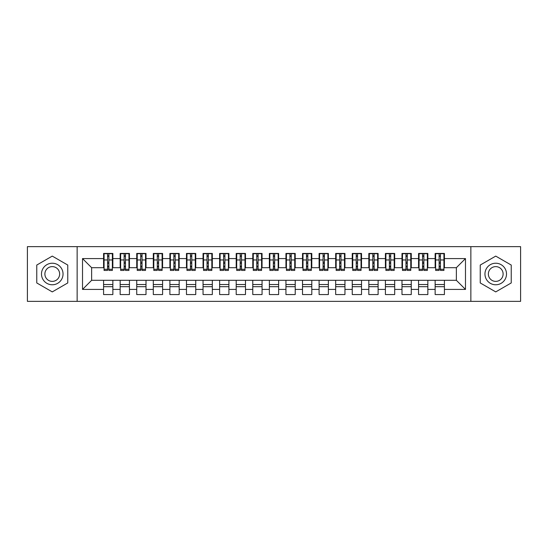 <?xml version="1.0" encoding="UTF-8"?>
<svg xmlns="http://www.w3.org/2000/svg" width="548" height="548" viewBox="0 0 548 548"><rect width="100%" height="100%" fill="white"/><g stroke="black" fill="none" stroke-linecap="round" stroke-linejoin="round"><path stroke-width="0.82" d="M470.862 301.352L520.6 301.352L520.6 246.648L470.862 246.648L470.862 301.352L77.138 301.352L77.138 246.648L27.4 246.648L27.4 301.352L77.138 301.352M439.119 263.472L440.441 263.472L439.119 263.472M444.421 284.528L435.139 284.528M435.139 286.679L444.421 286.679M422.542 263.472L423.864 263.472L422.542 263.472M427.844 284.528L418.562 284.528M418.562 286.679L427.844 286.679M405.965 263.472L407.287 263.472L405.965 263.472M411.267 284.528L401.985 284.528M401.985 286.679L411.267 286.679M389.381 263.472L390.71 263.472L389.381 263.472M394.69 284.528L385.408 284.528M385.408 286.679L394.69 286.679M372.804 263.472L374.133 263.472L372.804 263.472M378.113 284.528L368.825 284.528M368.825 286.679L378.113 286.679M356.227 263.472L357.556 263.472L356.227 263.472M361.529 284.528L352.248 284.528M352.248 286.679L361.529 286.679M339.65 263.472L340.972 263.472L339.65 263.472M344.952 284.528L335.671 284.528M335.671 286.679L344.952 286.679M323.073 263.472L324.395 263.472L323.073 263.472M328.375 284.528L319.094 284.528M319.094 286.679L328.375 286.679M306.496 263.472L307.818 263.472L306.496 263.472M311.798 284.528L302.517 284.528M302.517 286.679L311.798 286.679M289.913 263.472L291.241 263.472L289.913 263.472M295.221 284.528L285.94 284.528M285.94 286.679L295.221 286.679M273.336 263.472L274.664 263.472L273.336 263.472M278.644 284.528L269.356 284.528M269.356 286.679L278.644 286.679M256.759 263.472L258.087 263.472L256.759 263.472M262.06 284.528L252.779 284.528M252.779 286.679L262.06 286.679M240.182 263.472L241.504 263.472L240.182 263.472M245.483 284.528L236.202 284.528M236.202 286.679L245.483 286.679M223.605 263.472L224.927 263.472L223.605 263.472M228.906 284.528L219.625 284.528M219.625 286.679L228.906 286.679M207.028 263.472L208.35 263.472L207.028 263.472M212.329 284.528L203.048 284.528M203.048 286.679L212.329 286.679M190.444 263.472L191.773 263.472L190.444 263.472M195.752 284.528L186.471 284.528M186.471 286.679L195.752 286.679M173.867 263.472L175.196 263.472L173.867 263.472M179.175 284.528L169.887 284.528M169.887 286.679L179.175 286.679M157.29 263.472L158.619 263.472L157.29 263.472M162.592 284.528L153.31 284.528M153.31 286.679L162.592 286.679M140.713 263.472L142.035 263.472L140.713 263.472M146.015 284.528L136.733 284.528M136.733 286.679L146.015 286.679M124.136 263.472L125.458 263.472L124.136 263.472M129.438 284.528L120.156 284.528M120.156 286.679L129.438 286.679M470.862 246.648L77.138 246.648M104.072 267.698L91.639 267.698L82.522 258.581L82.522 289.419L103.579 289.419L103.579 294.557L112.861 294.557L112.861 289.419L120.156 289.419L120.156 294.557L129.438 294.557L129.438 289.419L136.733 289.419L136.733 294.557L146.015 294.557L146.015 289.419L153.31 289.419L153.31 294.557L162.592 294.557L162.592 289.419L169.887 289.419L169.887 294.557L179.175 294.557L179.175 289.419L186.471 289.419L186.471 294.557L195.752 294.557L195.752 289.419L203.048 289.419L203.048 294.557L212.329 294.557L212.329 289.419L219.625 289.419L219.625 294.557L228.906 294.557L228.906 289.419L236.202 289.419L236.202 294.557L245.483 294.557L245.483 289.419L252.779 289.419L252.779 294.557L262.06 294.557L262.06 289.419L269.356 289.419L269.356 294.557L278.644 294.557L278.644 289.419L285.94 289.419L285.94 294.557L295.221 294.557L295.221 289.419L302.517 289.419L302.517 294.557L311.798 294.557L311.798 289.419L319.094 289.419L319.094 294.557L328.375 294.557L328.375 289.419L335.671 289.419L335.671 294.557L344.952 294.557L344.952 289.419L352.248 289.419L352.248 294.557L361.529 294.557L361.529 289.419L368.825 289.419L368.825 294.557L378.113 294.557L378.113 289.419L385.408 289.419L385.408 294.557L394.69 294.557L394.69 289.419L401.985 289.419L401.985 294.557L411.267 294.557L411.267 289.419L418.562 289.419L418.562 294.557L427.844 294.557L427.844 289.419L435.139 289.419L435.139 294.557L444.421 294.557L444.421 280.302L456.361 280.302L456.361 267.698L443.928 267.698M82.522 258.581L103.579 258.581L103.579 267.698M456.361 267.698L465.478 258.581L444.421 258.581L444.421 253.443L435.139 253.443L435.139 258.581L427.844 258.581L427.844 253.443L418.562 253.443L418.562 258.581L411.267 258.581L411.267 253.443L401.985 253.443L401.985 258.581L394.69 258.581L394.69 253.443L385.408 253.443L385.408 258.581L378.113 258.581L378.113 253.443L368.825 253.443L368.825 258.581L361.529 258.581L361.529 253.443L352.248 253.443L352.248 258.581L344.952 258.581L344.952 253.443L335.671 253.443L335.671 258.581L328.375 258.581L328.375 253.443L319.094 253.443L319.094 258.581L311.798 258.581L311.798 253.443L302.517 253.443L302.517 258.581L295.221 258.581L295.221 253.443L285.94 253.443L285.94 258.581L278.644 258.581L278.644 253.443L269.356 253.443L269.356 258.581L262.06 258.581L262.06 253.443L252.779 253.443L252.779 258.581L245.483 258.581L245.483 253.443L236.202 253.443L236.202 258.581L228.906 258.581L228.906 253.443L219.625 253.443L219.625 258.581L212.329 258.581L212.329 253.443L203.048 253.443L203.048 258.581L195.752 258.581L195.752 253.443L186.471 253.443L186.471 258.581L179.175 258.581L179.175 253.443L169.887 253.443L169.887 258.581L162.592 258.581L162.592 253.443L153.31 253.443L153.31 258.581L146.015 258.581L146.015 253.443L136.733 253.443L136.733 258.581L129.438 258.581L129.438 253.443L120.156 253.443L120.156 258.581L112.861 258.581L112.861 253.443L103.579 253.443L103.579 258.581M465.478 258.581L465.478 289.419L444.421 289.419M427.844 289.419L427.844 280.302L444.421 280.302M435.139 289.419L435.139 280.302M444.421 258.581L444.421 267.698M411.267 289.419L411.267 280.302L427.844 280.302M418.562 289.419L418.562 280.302M435.139 258.581L435.139 267.698L427.351 267.698M427.844 258.581L427.844 267.698M394.69 289.419L394.69 280.302L411.267 280.302M401.985 289.419L401.985 280.302M418.562 258.581L418.562 267.698L410.767 267.698M411.267 258.581L411.267 267.698M378.113 289.419L378.113 280.302L394.69 280.302M385.408 289.419L385.408 280.302M401.985 258.581L401.985 267.698L394.19 267.698M394.69 258.581L394.69 267.698M361.529 289.419L361.529 280.302L378.113 280.302M368.825 289.419L368.825 280.302M385.408 258.581L385.408 267.698L377.613 267.698M378.113 258.581L378.113 267.698M344.952 289.419L344.952 280.302L361.529 280.302M352.248 289.419L352.248 280.302M368.825 258.581L368.825 267.698L361.036 267.698M361.529 258.581L361.529 267.698M328.375 289.419L328.375 280.302L344.952 280.302M335.671 289.419L335.671 280.302M352.248 258.581L352.248 267.698L344.459 267.698M344.952 258.581L344.952 267.698M311.798 289.419L311.798 280.302L328.375 280.302M319.094 289.419L319.094 280.302M335.671 258.581L335.671 267.698L327.882 267.698M328.375 258.581L328.375 267.698M295.221 289.419L295.221 280.302L311.798 280.302M302.517 289.419L302.517 280.302M319.094 258.581L319.094 267.698L311.298 267.698M311.798 258.581L311.798 267.698M278.644 289.419L278.644 280.302L295.221 280.302M285.94 289.419L285.94 280.302M302.517 258.581L302.517 267.698L294.721 267.698M295.221 258.581L295.221 267.698M262.06 289.419L262.06 280.302L278.644 280.302M269.356 289.419L269.356 280.302M285.94 258.581L285.94 267.698L278.144 267.698M278.644 258.581L278.644 267.698M245.483 289.419L245.483 280.302L262.06 280.302M252.779 289.419L252.779 280.302M269.356 258.581L269.356 267.698L261.567 267.698M262.06 258.581L262.06 267.698M228.906 289.419L228.906 280.302L245.483 280.302M236.202 289.419L236.202 280.302M252.779 258.581L252.779 267.698L244.99 267.698M245.483 258.581L245.483 267.698M212.329 289.419L212.329 280.302L228.906 280.302M219.625 289.419L219.625 280.302M236.202 258.581L236.202 267.698L228.413 267.698M228.906 258.581L228.906 267.698M195.752 289.419L195.752 280.302L212.329 280.302M203.048 289.419L203.048 280.302M219.625 258.581L219.625 267.698L211.829 267.698M212.329 258.581L212.329 267.698M179.175 289.419L179.175 280.302L195.752 280.302M186.471 289.419L186.471 280.302M203.048 258.581L203.048 267.698L195.252 267.698M195.752 258.581L195.752 267.698M162.592 289.419L162.592 280.302L179.175 280.302M169.887 289.419L169.887 280.302M186.471 258.581L186.471 267.698L178.675 267.698M179.175 258.581L179.175 267.698M146.015 289.419L146.015 280.302L162.592 280.302M153.31 289.419L153.31 280.302M169.887 258.581L169.887 267.698L162.098 267.698M162.592 258.581L162.592 267.698M129.438 289.419L129.438 280.302L146.015 280.302M136.733 289.419L136.733 280.302M153.31 258.581L153.31 267.698L145.521 267.698M146.015 258.581L146.015 267.698M112.861 289.419L112.861 280.302L129.438 280.302M120.156 289.419L120.156 280.302M136.733 258.581L136.733 267.698L128.944 267.698M129.438 258.581L129.438 267.698M107.559 263.472L108.881 263.472L107.559 263.472M112.861 284.528L103.579 284.528M103.579 286.679L112.861 286.679M82.522 289.419L91.639 280.302L112.861 280.302M103.579 289.419L103.579 280.302M120.156 258.581L120.156 267.698L112.361 267.698M112.861 258.581L112.861 267.698M67.767 265.054L52.266 256.101L36.764 265.054L36.764 282.946L52.266 291.899L67.767 282.946L67.767 265.054L67.767 282.946L52.266 291.899L36.764 282.946L36.764 265.054L52.266 256.101L67.767 265.054M480.233 265.054L480.233 282.946L495.735 291.899L511.236 282.946L511.236 265.054L495.735 256.101L480.233 265.054L495.735 256.101L511.236 265.054L511.236 282.946L495.735 291.899L480.233 282.946L480.233 265.054M91.639 267.698L91.639 280.302M435.639 267.698L435.139 267.698M419.056 267.698L418.562 267.698M402.479 267.698L401.985 267.698M385.902 267.698L385.408 267.698M369.325 267.698L368.825 267.698M352.748 267.698L352.248 267.698M336.171 267.698L335.671 267.698M319.587 267.698L319.094 267.698M303.01 267.698L302.517 267.698M286.433 267.698L285.94 267.698M269.856 267.698L269.356 267.698M253.279 267.698L252.779 267.698M236.702 267.698L236.202 267.698M220.118 267.698L219.625 267.698M203.541 267.698L203.048 267.698M186.964 267.698L186.471 267.698M170.387 267.698L169.887 267.698M153.81 267.698L153.31 267.698M137.233 267.698L136.733 267.698M120.649 267.698L120.156 267.698M465.478 289.419L456.361 280.302M104.072 253.608L112.361 253.608L104.072 253.608L104.072 270.438L107.559 270.438L107.559 253.669L112.361 253.697L112.361 270.438L108.881 270.438L108.881 253.697M107.559 255.827L108.881 255.827M107.559 269.041L108.881 269.041M108.881 266.958L107.559 266.958M107.559 266.143L108.881 266.143M112.861 261.321L112.361 261.321M112.861 263.472L112.361 263.472M104.072 261.321L103.579 261.321M104.072 263.472L103.579 263.472M120.649 253.608L128.944 253.608L120.649 253.608L120.649 270.438L124.136 270.438L124.136 253.669L128.944 253.697L128.944 270.438L125.458 270.438L125.458 253.697M124.136 255.827L125.458 255.827M124.136 269.041L125.458 269.041M125.458 266.958L124.136 266.958M124.136 266.143L125.458 266.143M129.438 261.321L128.944 261.321M129.438 263.472L128.944 263.472M120.649 261.321L120.156 261.321M120.649 263.472L120.156 263.472M137.233 253.608L145.521 253.608L137.233 253.608L137.233 270.438L140.713 270.438L140.713 253.669L145.521 253.697L145.521 270.438L142.035 270.438L142.035 253.697M140.713 255.827L142.035 255.827M140.713 269.041L142.035 269.041M142.035 266.958L140.713 266.958M140.713 266.143L142.035 266.143M146.015 261.321L145.521 261.321M146.015 263.472L145.521 263.472M137.233 261.321L136.733 261.321M137.233 263.472L136.733 263.472M153.81 253.608L162.098 253.608L153.81 253.608L153.81 270.438L157.29 270.438L157.29 253.669L162.098 253.697L162.098 270.438L158.619 270.438L158.619 253.697M157.29 255.827L158.619 255.827M157.29 269.041L158.619 269.041M158.619 266.958L157.29 266.958M157.29 266.143L158.619 266.143M162.592 261.321L162.098 261.321M162.592 263.472L162.098 263.472M153.81 261.321L153.31 261.321M153.81 263.472L153.31 263.472M170.387 253.608L178.675 253.608L170.387 253.608L170.387 270.438L173.867 270.438L173.867 253.669L178.675 253.697L178.675 270.438L175.196 270.438L175.196 253.697M173.867 255.827L175.196 255.827M173.867 269.041L175.196 269.041M175.196 266.958L173.867 266.958M173.867 266.143L175.196 266.143M179.175 261.321L178.675 261.321M179.175 263.472L178.675 263.472M170.387 261.321L169.887 261.321M170.387 263.472L169.887 263.472M52.266 263.225A10.775 10.775 0 0 0 41.49 274A10.775 10.775 0 0 0 52.266 284.775A10.775 10.775 0 0 0 63.041 274A10.775 10.775 0 0 0 52.266 263.225M52.266 266.623A7.377 7.377 0 0 0 44.888 274A7.377 7.377 0 0 0 52.266 281.377A7.377 7.377 0 0 0 59.643 274A7.377 7.377 0 0 0 52.266 266.623M495.735 263.225A10.775 10.775 0 0 0 484.959 274A10.775 10.775 0 0 0 495.735 284.775A10.775 10.775 0 0 0 506.51 274A10.775 10.775 0 0 0 495.735 263.225M495.735 266.623A7.377 7.377 0 0 0 488.357 274A7.377 7.377 0 0 0 495.735 281.377A7.377 7.377 0 0 0 503.112 274A7.377 7.377 0 0 0 495.735 266.623M186.964 253.608L195.252 253.608L186.964 253.608L186.964 270.438L190.444 270.438L190.444 253.669L195.252 253.697L195.252 270.438L191.773 270.438L191.773 253.697M190.444 255.827L191.773 255.827M190.444 269.041L191.773 269.041M191.773 266.958L190.444 266.958M190.444 266.143L191.773 266.143M195.752 261.321L195.252 261.321M195.752 263.472L195.252 263.472M186.964 261.321L186.471 261.321M186.964 263.472L186.471 263.472M203.541 253.608L211.829 253.608L203.541 253.608L203.541 270.438L207.028 270.438L207.028 253.669L211.829 253.697L211.829 270.438L208.35 270.438L208.35 253.697M207.028 255.827L208.35 255.827M207.028 269.041L208.35 269.041M208.35 266.958L207.028 266.958M207.028 266.143L208.35 266.143M212.329 261.321L211.829 261.321M212.329 263.472L211.829 263.472M203.541 261.321L203.048 261.321M203.541 263.472L203.048 263.472M220.118 253.608L228.413 253.608L220.118 253.608L220.118 270.438L223.605 270.438L223.605 253.669L228.413 253.697L228.413 270.438L224.927 270.438L224.927 253.697M223.605 255.827L224.927 255.827M223.605 269.041L224.927 269.041M224.927 266.958L223.605 266.958M223.605 266.143L224.927 266.143M228.906 261.321L228.413 261.321M228.906 263.472L228.413 263.472M220.118 261.321L219.625 261.321M220.118 263.472L219.625 263.472M236.702 253.608L244.99 253.608L236.702 253.608L236.702 270.438L240.182 270.438L240.182 253.669L244.99 253.697L244.99 270.438L241.504 270.438L241.504 253.697M240.182 255.827L241.504 255.827M240.182 269.041L241.504 269.041M241.504 266.958L240.182 266.958M240.182 266.143L241.504 266.143M245.483 261.321L244.99 261.321M245.483 263.472L244.99 263.472M236.702 261.321L236.202 261.321M236.702 263.472L236.202 263.472M253.279 253.608L261.567 253.608L253.279 253.608L253.279 270.438L256.759 270.438L256.759 253.669L261.567 253.697L261.567 270.438L258.087 270.438L258.087 253.697M256.759 255.827L258.087 255.827M256.759 269.041L258.087 269.041M258.087 266.958L256.759 266.958M256.759 266.143L258.087 266.143M262.06 261.321L261.567 261.321M262.06 263.472L261.567 263.472M253.279 261.321L252.779 261.321M253.279 263.472L252.779 263.472M269.856 253.608L278.144 253.608L269.856 253.608L269.856 270.438L273.336 270.438L273.336 253.669L278.144 253.697L278.144 270.438L274.664 270.438L274.664 253.697M273.336 255.827L274.664 255.827M273.336 269.041L274.664 269.041M274.664 266.958L273.336 266.958M273.336 266.143L274.664 266.143M278.644 261.321L278.144 261.321M278.644 263.472L278.144 263.472M269.856 261.321L269.356 261.321M269.856 263.472L269.356 263.472M286.433 253.608L294.721 253.608L286.433 253.608L286.433 270.438L289.913 270.438L289.913 253.669L294.721 253.697L294.721 270.438L291.241 270.438L291.241 253.697M289.913 255.827L291.241 255.827M289.913 269.041L291.241 269.041M291.241 266.958L289.913 266.958M289.913 266.143L291.241 266.143M295.221 261.321L294.721 261.321M295.221 263.472L294.721 263.472M286.433 261.321L285.94 261.321M286.433 263.472L285.94 263.472M303.01 253.608L311.298 253.608L303.01 253.608L303.01 270.438L306.496 270.438L306.496 253.669L311.298 253.697L311.298 270.438L307.818 270.438L307.818 253.697M306.496 255.827L307.818 255.827M306.496 269.041L307.818 269.041M307.818 266.958L306.496 266.958M306.496 266.143L307.818 266.143M311.798 261.321L311.298 261.321M311.798 263.472L311.298 263.472M303.01 261.321L302.517 261.321M303.01 263.472L302.517 263.472M319.587 253.608L327.882 253.608L319.587 253.608L319.587 270.438L323.073 270.438L323.073 253.669L327.882 253.697L327.882 270.438L324.395 270.438L324.395 253.697M323.073 255.827L324.395 255.827M323.073 269.041L324.395 269.041M324.395 266.958L323.073 266.958M323.073 266.143L324.395 266.143M328.375 261.321L327.882 261.321M328.375 263.472L327.882 263.472M319.587 261.321L319.094 261.321M319.587 263.472L319.094 263.472M336.171 253.608L344.459 253.608L336.171 253.608L336.171 270.438L339.65 270.438L339.65 253.669L344.459 253.697L344.459 270.438L340.972 270.438L340.972 253.697M339.65 255.827L340.972 255.827M339.65 269.041L340.972 269.041M340.972 266.958L339.65 266.958M339.65 266.143L340.972 266.143M344.952 261.321L344.459 261.321M344.952 263.472L344.459 263.472M336.171 261.321L335.671 261.321M336.171 263.472L335.671 263.472M352.748 253.608L361.036 253.608L352.748 253.608L352.748 270.438L356.227 270.438L356.227 253.669L361.036 253.697L361.036 270.438L357.556 270.438L357.556 253.697M356.227 255.827L357.556 255.827M356.227 269.041L357.556 269.041M357.556 266.958L356.227 266.958M356.227 266.143L357.556 266.143M361.529 261.321L361.036 261.321M361.529 263.472L361.036 263.472M352.748 261.321L352.248 261.321M352.748 263.472L352.248 263.472M369.325 253.608L377.613 253.608L369.325 253.608L369.325 270.438L372.804 270.438L372.804 253.669L377.613 253.697L377.613 270.438L374.133 270.438L374.133 253.697M372.804 255.827L374.133 255.827M372.804 269.041L374.133 269.041M374.133 266.958L372.804 266.958M372.804 266.143L374.133 266.143M378.113 261.321L377.613 261.321M378.113 263.472L377.613 263.472M369.325 261.321L368.825 261.321M369.325 263.472L368.825 263.472M385.902 253.608L394.19 253.608L385.902 253.608L385.902 270.438L389.381 270.438L389.381 253.669L394.19 253.697L394.19 270.438L390.71 270.438L390.71 253.697M389.381 255.827L390.71 255.827M389.381 269.041L390.71 269.041M390.71 266.958L389.381 266.958M389.381 266.143L390.71 266.143M394.69 261.321L394.19 261.321M394.69 263.472L394.19 263.472M385.902 261.321L385.408 261.321M385.902 263.472L385.408 263.472M402.479 253.608L410.767 253.608L402.479 253.608L402.479 270.438L405.965 270.438L405.965 253.669L410.767 253.697L410.767 270.438L407.287 270.438L407.287 253.697M405.965 255.827L407.287 255.827M405.965 269.041L407.287 269.041M407.287 266.958L405.965 266.958M405.965 266.143L407.287 266.143M411.267 261.321L410.767 261.321M411.267 263.472L410.767 263.472M402.479 261.321L401.985 261.321M402.479 263.472L401.985 263.472M419.056 253.608L427.351 253.608L419.056 253.608L419.056 270.438L422.542 270.438L422.542 253.669L427.351 253.697L427.351 270.438L423.864 270.438L423.864 253.697M422.542 255.827L423.864 255.827M422.542 269.041L423.864 269.041M423.864 266.958L422.542 266.958M422.542 266.143L423.864 266.143M427.844 261.321L427.351 261.321M427.844 263.472L427.351 263.472M419.056 261.321L418.562 261.321M419.056 263.472L418.562 263.472M435.639 253.608L443.928 253.608L435.639 253.608L435.639 270.438L439.119 270.438L439.119 253.669L443.928 253.697L443.928 270.438L440.441 270.438L440.441 253.697M439.119 255.827L440.441 255.827M439.119 269.041L440.441 269.041M440.441 266.958L439.119 266.958M439.119 266.143L440.441 266.143M444.421 261.321L443.928 261.321M444.421 263.472L443.928 263.472M435.639 261.321L435.139 261.321M435.639 263.472L435.139 263.472M104.072 253.697L107.559 253.697M108.881 269.294L112.361 269.294M108.881 259.964L112.361 259.964M104.072 269.294L107.559 269.294M104.072 259.964L107.559 259.964M107.559 262.211L108.881 262.211M107.559 256.265L108.881 256.265M120.649 253.697L124.136 253.697M125.458 269.294L128.944 269.294M125.458 259.964L128.944 259.964M120.649 269.294L124.136 269.294M120.649 259.964L124.136 259.964M124.136 262.211L125.458 262.211M124.136 256.265L125.458 256.265M137.233 253.697L140.713 253.697M142.035 269.294L145.521 269.294M142.035 259.964L145.521 259.964M137.233 269.294L140.713 269.294M137.233 259.964L140.713 259.964M140.713 262.211L142.035 262.211M140.713 256.265L142.035 256.265M153.81 253.697L157.29 253.697M158.619 269.294L162.098 269.294M158.619 259.964L162.098 259.964M153.81 269.294L157.29 269.294M153.81 259.964L157.29 259.964M157.29 262.211L158.619 262.211M157.29 256.265L158.619 256.265M170.387 253.697L173.867 253.697M175.196 269.294L178.675 269.294M175.196 259.964L178.675 259.964M170.387 269.294L173.867 269.294M170.387 259.964L173.867 259.964M173.867 262.211L175.196 262.211M173.867 256.265L175.196 256.265M186.964 253.697L190.444 253.697M191.773 269.294L195.252 269.294M191.773 259.964L195.252 259.964M186.964 269.294L190.444 269.294M186.964 259.964L190.444 259.964M190.444 262.211L191.773 262.211M190.444 256.265L191.773 256.265M203.541 253.697L207.028 253.697M208.35 269.294L211.829 269.294M208.35 259.964L211.829 259.964M203.541 269.294L207.028 269.294M203.541 259.964L207.028 259.964M207.028 262.211L208.35 262.211M207.028 256.265L208.35 256.265M220.118 253.697L223.605 253.697M224.927 269.294L228.413 269.294M224.927 259.964L228.413 259.964M220.118 269.294L223.605 269.294M220.118 259.964L223.605 259.964M223.605 262.211L224.927 262.211M223.605 256.265L224.927 256.265M236.702 253.697L240.182 253.697M241.504 269.294L244.99 269.294M241.504 259.964L244.99 259.964M236.702 269.294L240.182 269.294M236.702 259.964L240.182 259.964M240.182 262.211L241.504 262.211M240.182 256.265L241.504 256.265M253.279 253.697L256.759 253.697M258.087 269.294L261.567 269.294M258.087 259.964L261.567 259.964M253.279 269.294L256.759 269.294M253.279 259.964L256.759 259.964M256.759 262.211L258.087 262.211M256.759 256.265L258.087 256.265M269.856 253.697L273.336 253.697M274.664 269.294L278.144 269.294M274.664 259.964L278.144 259.964M269.856 269.294L273.336 269.294M269.856 259.964L273.336 259.964M273.336 262.211L274.664 262.211M273.336 256.265L274.664 256.265M286.433 253.697L289.913 253.697M291.241 269.294L294.721 269.294M291.241 259.964L294.721 259.964M286.433 269.294L289.913 269.294M286.433 259.964L289.913 259.964M289.913 262.211L291.241 262.211M289.913 256.265L291.241 256.265M303.01 253.697L306.496 253.697M307.818 269.294L311.298 269.294M307.818 259.964L311.298 259.964M303.01 269.294L306.496 269.294M303.01 259.964L306.496 259.964M306.496 262.211L307.818 262.211M306.496 256.265L307.818 256.265M319.587 253.697L323.073 253.697M324.395 269.294L327.882 269.294M324.395 259.964L327.882 259.964M319.587 269.294L323.073 269.294M319.587 259.964L323.073 259.964M323.073 262.211L324.395 262.211M323.073 256.265L324.395 256.265M336.171 253.697L339.65 253.697M340.972 269.294L344.459 269.294M340.972 259.964L344.459 259.964M336.171 269.294L339.65 269.294M336.171 259.964L339.65 259.964M339.65 262.211L340.972 262.211M339.65 256.265L340.972 256.265M352.748 253.697L356.227 253.697M357.556 269.294L361.036 269.294M357.556 259.964L361.036 259.964M352.748 269.294L356.227 269.294M352.748 259.964L356.227 259.964M356.227 262.211L357.556 262.211M356.227 256.265L357.556 256.265M369.325 253.697L372.804 253.697M374.133 269.294L377.613 269.294M374.133 259.964L377.613 259.964M369.325 269.294L372.804 269.294M369.325 259.964L372.804 259.964M372.804 262.211L374.133 262.211M372.804 256.265L374.133 256.265M385.902 253.697L389.381 253.697M390.71 269.294L394.19 269.294M390.71 259.964L394.19 259.964M385.902 269.294L389.381 269.294M385.902 259.964L389.381 259.964M389.381 262.211L390.71 262.211M389.381 256.265L390.71 256.265M402.479 253.697L405.965 253.697M407.287 269.294L410.767 269.294M407.287 259.964L410.767 259.964M402.479 269.294L405.965 269.294M402.479 259.964L405.965 259.964M405.965 262.211L407.287 262.211M405.965 256.265L407.287 256.265M419.056 253.697L422.542 253.697M423.864 269.294L427.351 269.294M423.864 259.964L427.351 259.964M419.056 269.294L422.542 269.294M419.056 259.964L422.542 259.964M422.542 262.211L423.864 262.211M422.542 256.265L423.864 256.265M435.639 253.697L439.119 253.697M440.441 269.294L443.928 269.294M440.441 259.964L443.928 259.964M435.639 269.294L439.119 269.294M435.639 259.964L439.119 259.964M439.119 262.211L440.441 262.211M439.119 256.265L440.441 256.265"/></g></svg>
